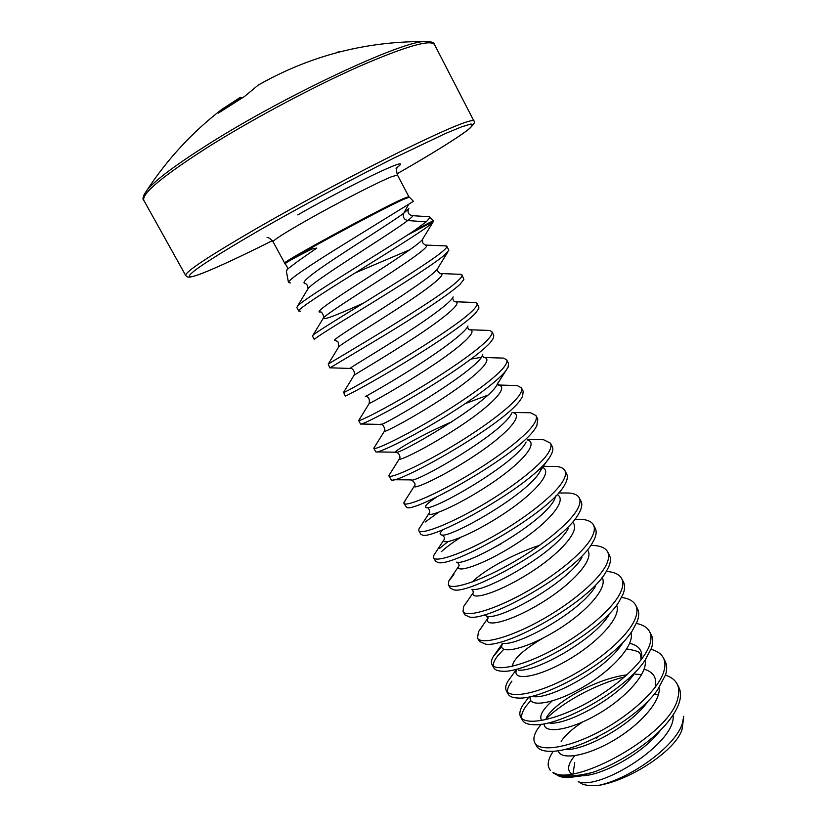 <?xml version="1.0" encoding="UTF-8"?>
<svg xmlns="http://www.w3.org/2000/svg" width="827" height="827" viewBox="0 0 827 827"><rect width="100%" height="100%" fill="white"/><g stroke="black" fill="none" stroke-linecap="round" stroke-linejoin="round"><path stroke-width="1.24" d="M272.776 77.2L258.272 85.047L244.513 96.48L219.196 112.544M429.523 41.557L423.631 41.567C398.542 42.58 285.408 95.57 210.358 142.957C177.112 163.891 156.127 179.469 147.371 189.693L144.105 194.593M290.391 282.927L288.509 282.462C288.168 279.929 309.205 265.756 338.305 247.697L408.786 204.176L403.793 213.17C402.594 217.005 403.886 219.465 407.701 220.54L426.143 221.853L414.482 230.444L433.338 220.675L433.596 221.378L428.996 225.616C417.769 234.124 383.8 255.109 352.023 274.874C320.194 294.681 297.513 309.432 298.795 311.086L300.242 311.231M433.596 221.378L407.752 234.899C370 259.027 302.279 299.798 297.575 306.093L296.841 307.51L298.795 311.086M665.487 675.152C671.007 676.92 674.863 679.825 677.055 683.867L678.76 687.113C680.817 691.041 681.086 695.807 679.577 701.41C678.016 706.992 674.76 713.039 669.808 719.552C654.126 740.485 620.209 763.125 592.639 772.366L580.43 775.912C568.304 777.607 559.372 776.677 553.656 773.142L552.86 772.325C560.851 777.111 574.114 777.132 592.639 772.366M677.055 683.867C679.091 687.764 679.349 692.509 677.83 698.102C670.594 735.193 572.863 787.738 552.86 772.325M651.066 649.34C657.031 650.89 661.114 653.702 663.337 657.785L665.053 661.052C667.017 664.794 667.193 669.394 665.58 674.842L657.506 689.976C636.935 719.583 577.711 751.733 551.371 751.298C543.535 751.454 538.594 749.707 536.568 746.057L534.8 742.822C533.001 739.328 533.932 734.727 537.581 729.011L541.116 724.225M663.337 657.785C665.28 661.507 665.446 666.086 663.823 671.514C658.488 689.739 629.698 715.996 598.241 732.236C566.764 748.58 539.473 752.012 534.8 742.822M636.428 623.444C642.91 624.716 647.283 627.414 649.536 631.539L651.262 634.826C653.134 638.392 653.206 642.827 651.5 648.11L644.946 660.463C624.954 690.752 560.241 726.013 534.707 724.741C528.195 724.731 524.091 723.201 522.395 720.141L520.617 716.885C519.098 713.959 519.821 710.083 522.788 705.245L527.016 699.57M521.754 718.374C521.144 715.179 522.488 711.23 525.776 706.506L530.707 700.51M649.536 631.539C651.387 635.084 651.459 639.488 649.733 644.75C644.068 662.427 614.968 688.395 583.49 704.842C551.981 721.382 524.959 725.455 520.617 716.885M621.532 597.456C628.644 598.407 633.348 600.96 635.653 605.137L637.39 608.445C639.157 611.825 639.137 616.084 637.328 621.201L632.148 631.001C612.9 661.662 542.553 700.138 518.198 698.029C512.885 697.905 509.535 696.582 508.14 694.06L506.351 690.783C505.09 688.364 505.638 685.149 508.005 681.117L511.789 675.907M507.54 692.251C507.116 689.284 508.584 685.562 511.923 681.097M635.653 605.137C637.41 608.496 637.379 612.724 635.549 617.821C629.533 634.929 600.144 660.597 568.635 677.251C537.116 693.998 510.342 698.732 506.351 690.783M606.346 571.426C614.203 571.964 619.32 574.341 621.677 578.569L623.434 581.898C625.098 585.092 624.985 589.165 623.062 594.117L619.092 601.611C600.722 632.335 524.69 674.077 501.855 671.173C497.606 670.986 494.928 669.87 493.791 667.813L491.993 664.526C490.959 662.561 491.372 659.925 493.223 656.638L501.741 646.445M493.243 665.973C493.026 663.223 494.608 659.739 497.978 655.532L503.736 649.371M621.677 578.569C623.341 581.743 623.207 585.795 621.273 590.726C614.916 607.266 585.216 632.624 553.687 649.484C522.137 666.438 495.642 671.824 491.993 664.526M590.788 545.365L593.393 545.438C600.733 545.861 605.478 547.991 607.618 551.826L609.385 555.175C610.957 558.184 610.729 562.081 608.713 566.867L605.84 572.243C588.504 602.728 506.682 647.82 485.676 644.181L479.36 641.411L477.551 638.093L478.419 631.818L482.193 626.577M607.618 551.826C609.179 554.814 608.941 558.69 606.915 563.445C600.206 579.417 570.185 604.465 538.646 621.532C507.065 638.692 480.838 644.76 477.551 638.093M581.298 519.325L574.744 519.346L581.298 519.325C587.583 519.759 591.646 521.63 593.466 524.918L595.244 528.288C596.712 531.11 596.391 534.821 594.262 539.431L592.401 542.894C576.233 572.832 488.519 621.377 469.643 617.066L464.836 614.833L463.017 611.504L463.596 606.636L466.17 602.842M593.466 524.918C594.933 527.719 594.592 531.41 592.452 535.989C585.392 551.382 555.062 576.119 523.491 593.404C491.9 610.76 465.942 617.511 463.017 611.504M562.773 492.975L568.966 493.006C574.269 493.44 577.691 495.053 579.231 497.844L581.019 501.234C582.384 503.86 581.96 507.396 579.727 511.83L578.776 513.557C563.921 542.646 470.181 594.747 453.734 589.837L450.219 588.09L448.379 584.741L448.73 581.133L453.858 574.62M579.231 497.844C580.585 500.449 580.151 503.953 577.897 508.367C570.485 523.16 539.835 547.577 508.243 565.079C476.621 582.653 450.953 590.085 448.379 584.741M550.658 466.407L556.395 466.469C560.789 466.893 563.621 468.268 564.903 470.594L566.702 474.005C567.963 476.435 567.436 479.784 565.089 484.043L564.975 484.25C551.568 512.151 451.635 567.963 437.938 562.474L435.509 561.182L433.658 557.812L433.834 555.279L435.757 552.333M564.903 470.594C566.154 473.003 565.606 476.321 563.259 480.559C555.475 494.753 524.504 518.839 492.902 536.558C461.249 554.348 435.86 562.484 433.658 557.812M538.294 439.633L543.577 439.726L550.482 443.169L552.291 446.611C553.346 448.627 552.912 451.418 550.999 454.974L550.358 456.07C536.196 483.237 432.624 540.858 422.256 535.007L420.705 534.097L418.844 530.707L418.896 529.063L420.509 526.561M550.482 443.169C551.63 445.381 550.978 448.513 548.518 452.565C540.362 466.149 509.07 489.915 477.448 507.85C445.774 525.869 420.674 534.707 418.844 530.707M525.714 412.642L530.489 412.745L535.968 415.567L537.788 419.031L536.857 425.709L535.534 427.921C520.152 454.364 413.541 513.546 406.667 507.416L403.938 503.426L405.209 500.449M535.968 415.567C537.012 417.583 536.247 420.519 533.673 424.396C525.155 437.369 493.533 460.794 461.89 478.957C430.195 497.182 405.385 506.744 403.938 503.426M512.874 385.423L517.154 385.547L521.361 387.801L523.191 391.274L522.571 396.443L520.617 399.596C503.953 425.233 394.417 486.069 391.192 479.722L388.928 475.98L389.868 473.974M521.361 387.801C522.302 389.6 521.434 392.349 518.746 396.04C509.835 408.383 477.892 431.477 446.229 449.857C414.513 468.309 389.993 478.595 388.928 475.98M499.766 357.988L503.56 358.112L506.662 359.848L508.502 363.353L508.119 367.198L505.597 371.075C496.448 382.736 464.836 405.158 433.441 423.641C401.994 442.197 377.422 453.413 375.809 451.914L373.794 448.244L374.497 447.128M506.662 359.848C507.499 361.44 506.506 363.994 503.715 367.498C494.422 379.211 462.148 401.953 430.453 420.571C398.717 439.24 374.507 450.26 373.825 448.348M486.39 330.314L489.718 330.438L491.869 331.71L493.729 335.235L493.523 337.943L490.473 342.368C480.849 353.522 448.275 375.954 416.57 394.779C384.813 413.645 360.872 425.316 360.531 424.034L358.629 420.54L359.073 419.909M491.869 331.71C492.592 333.095 491.496 335.452 488.581 338.76C478.967 349.769 446.735 371.933 415.195 390.706C383.604 409.541 359.497 421.481 358.66 420.581L358.629 420.54M472.765 302.413L475.618 302.517L476.983 303.395L478.843 306.941L478.781 308.709L475.256 313.464C465.239 323.977 432.325 346.058 400.599 365.11C368.821 384.214 345.19 396.64 345.252 396.071L343.598 392.339M476.983 303.395C477.592 304.574 476.383 306.724 473.344 309.836C453.816 331.027 343.164 394.365 343.474 392.536L343.329 392.556M461.993 274.895L463.885 279.495L459.936 284.374C449.526 294.226 416.26 315.945 384.514 335.235L329.87 367.922L328.226 364.107C329.921 362.691 438.114 299.943 458.013 280.725C461.166 277.8 462.489 275.856 461.993 274.895L458.892 274.264M446.911 246.208L448.844 250.281L444.512 255.088C433.699 264.278 400.082 285.635 368.325 305.163C336.517 324.732 313.516 338.698 314.384 339.597L312.441 336.041L312.926 335.297C316.565 330.728 422.308 268.734 442.579 251.418C445.846 248.689 447.293 246.953 446.911 246.208L444.761 245.857M627.166 679.753L629.988 679.091M545.365 719.583C561.915 702.712 595.182 684.208 624.726 676.858M632.076 675.204L633.42 674.946M484.436 552.767L501.575 543.504M441.349 551.692C445.825 547.546 452.173 542.843 460.381 537.581M439.561 548.404L447.976 541.592M425.171 522.023L438.403 512.368M465.312 403.607L487.754 395.182M683.722 716.358L682.502 722.87C676.558 745.437 630.877 778.62 598.655 785.371C631.332 780.026 676.321 749.562 682.037 729.466L683.619 717.805M550.244 770.319L548.466 766.877C547.577 762.99 548.839 758.297 552.25 752.818L553.356 751.205M598.655 785.371C592.101 785.981 586.725 785.578 582.518 784.151L578.311 781.68C600.123 790.757 677.189 742.398 673.054 714.993M573.039 773.658L574.755 762.67M286.338 271.008L288.044 268.703L298.454 260.825L316.803 248.069L311.882 249.02C294.577 257.735 285.615 262.697 284.984 263.896M413.407 201.302L408.786 204.176M426.143 221.853C428.841 219.207 429.895 217.501 429.296 216.746L411.825 215.63M596.288 738.201L598.479 736.475M555.186 774L557.667 775.385C560.23 777.029 564.117 777.752 569.338 777.545L580.43 775.912M407.752 234.899L414.482 230.444M339.856 51.563L336.63 52.432M240.409 97.348L241.825 97.896L224.52 108.823M218.09 113.051L221.688 109.464L240.068 97.514L241.763 98.031M240.202 97.431L221.688 109.464C192.412 132.093 167.643 158.836 147.371 189.693C143.154 195.596 141.986 199.183 143.877 200.454L185.682 275.474C187.315 276.766 186.52 279.133 201.147 273.758C217.056 267.555 240.791 256.525 272.331 240.678C229.968 261.983 196.392 277.014 190.003 276.89C184.845 275.722 207.825 260.267 258.934 230.516C299.663 207.184 350.689 179.79 393.145 158.453L445.184 133.633L461.6 126.841L470.78 124.071C473.354 124.153 472.403 126.086 467.927 129.849C456.297 138.75 430.019 154.938 396.95 173.856C432.769 153.522 462.469 134.811 469.86 128.299C474.284 123.75 475.618 121.3 473.881 120.949C471.607 118.602 447.955 128.381 402.904 150.307C358.97 171.913 300.397 203.204 256.37 228.583C208.394 256.494 184.834 272.124 185.682 275.474M218.431 113.061L244.554 96.449L258.272 85.047C309.629 55.967 364.748 41.474 423.631 41.567C430.877 41.319 434.516 42.332 434.526 44.606C430.619 39.076 405.416 46.384 358.918 66.542C313.671 86.628 254.458 118.116 210.864 145.283C163.498 175.386 141.169 193.776 143.877 200.454M409.293 197.25L403.917 199.204C381.009 209.221 281.004 263.617 284.964 263.844L284.715 263.162C279.164 263.72 380.224 208.683 403.452 198.573L408.827 196.619L397.477 175.097L391.864 176.616C378.663 181.764 335.969 203.68 305.525 221.026C283.981 233.348 273.158 240.275 273.065 241.804C270.439 238.745 268.444 237.287 267.069 237.421M429.296 216.746L433.348 220.685M408.848 208.6L403.793 213.17C393.962 220.664 363.373 239.768 337.726 256.67C310.311 274.616 299.612 283.568 305.618 283.547M432.924 222.287L422.948 238.61C422.68 241.949 394.076 260.763 363.994 280.105C333.86 299.488 313.319 313.288 320.494 311.975M447.81 251.966L438.093 267.772C436.966 272.372 409.231 291.331 380.027 309.97C350.762 328.65 329.973 341.592 335.421 340.269L338.233 342.161L338.46 347.33M453.113 296.893C451.18 302.661 424.303 321.672 395.957 339.628C367.56 357.636 346.596 369.762 350.379 368.439C353.181 368.108 355.362 372.956 354.039 375.282L353.894 375.53M467.979 325.993C465.27 332.836 439.251 351.816 411.763 369.09C384.245 386.416 363.187 397.797 365.389 396.484M483.537 357.429L484.302 357.667C482.896 356.788 482.389 355.796 482.772 354.659L482.72 355.052C476.89 371.519 375.83 430.05 380.441 424.406C382.984 422.483 386.323 431.467 384.255 431.436L384.472 431.022M505.824 370.785L497.316 384.079C490.091 402.48 394.231 457.672 395.544 452.204C393.921 451.056 421.294 434.93 452.049 421.729M511.779 413.066C503.24 433.152 412.425 485.129 410.699 479.877L393.218 479.732M526.106 442.011C516.348 463.533 430.474 512.409 425.905 507.437C424.013 506.506 427.652 503.002 436.821 496.913M556.395 466.469L542.047 466.304L540.3 470.925C529.404 493.647 448.358 539.504 441.173 534.862C439.251 534.356 439.974 532.536 443.334 529.394M556.24 495.445L554.328 499.818C542.336 523.522 466.097 566.423 456.494 562.164M568.201 528.68C555.217 553.118 483.692 593.155 471.897 589.341M472.537 581.867C481.686 571.798 512.192 554.173 539.773 545.21M581.929 557.522C568.046 582.456 501.069 619.743 487.351 616.394L484.095 614.874M595.502 586.322C580.812 611.525 518.281 646.156 502.878 643.313M608.899 615.092C593.538 640.336 535.358 672.392 518.498 670.097M512.44 666.242C513.122 659.202 523.305 649.815 543.008 638.093M622.121 643.861C606.16 668.909 552.302 698.453 534.221 696.737M629.678 643.344C639.013 645.473 642.951 650.808 641.494 659.326M635.136 672.63C618.699 697.233 569.11 724.318 550.069 723.243M541.654 720.493C538.956 716.203 542.45 709.7 552.116 701.007M644.109 669.198C653.547 671.948 657.217 678.006 655.129 687.392M647.944 701.399C631.177 725.32 585.743 750.027 566.019 749.603M654.436 693.925L658.364 694.949M660.535 730.148C643.582 753.159 602.221 775.571 582.094 775.798L580.812 775.819M571.643 773.865C566.733 770.237 567.767 764.189 574.755 755.723M408.486 209.293C407.308 212.694 408.672 214.834 412.59 215.713C412.983 216.198 411.36 217.811 407.701 220.54C391.553 233.193 314.208 280.157 308.223 288.52L307.386 289.905M355.103 272.962L409.996 249.682M425.305 244.988L426.339 245.102C430.143 246.208 410.171 260.298 382.425 278.275C354.7 296.231 327.358 313.516 323.564 317.785C321.682 320.907 335.09 315.966 363.766 302.951M439.995 273.427L441.08 273.551C446.497 274.688 426.835 289.584 398.397 308.109C370.01 326.624 341.902 343.66 338.832 346.709L328.226 364.107M454.571 301.638L455.584 301.762C462.655 302.93 443.386 318.674 414.265 337.747C385.196 356.819 356.334 373.535 354.039 375.282L343.474 392.536M469.085 329.632L469.86 329.735C478.637 330.934 459.812 347.567 429.999 367.198C400.258 386.84 370.641 403.131 369.173 403.524L369.235 403.411M471.07 359.073L481.324 357.347M503.56 358.112L483.919 357.481C494.432 358.701 476.114 376.275 445.619 396.464C415.206 416.674 384.834 432.449 384.255 431.436L373.794 448.244M517.154 385.547L497.937 385C509.918 386.426 491.972 405.044 460.856 425.719C429.823 446.435 398.934 461.476 399.265 459.006L399.617 458.354M512.358 412.456C524.98 414.441 506.91 434.268 475.349 455.212C443.872 476.218 412.973 490.163 414.213 486.266L414.668 485.428M527.481 439.933C539.473 443.2 520.4 464.402 488.664 485.222C457.021 506.124 426.98 518.457 429.11 513.195L429.606 512.275M542.636 467.42C553.708 472.114 533.456 494.67 501.648 515.19C469.912 535.813 440.915 546.389 443.944 539.804L444.419 538.904M557.677 494.908C567.798 501.048 546.347 524.845 514.487 544.962C482.689 565.213 454.798 573.959 458.727 566.092L459.109 565.368M572.594 522.395C581.712 529.983 559.052 554.948 527.192 574.548C495.373 594.293 468.62 601.167 473.468 592.06L473.664 591.667M587.387 549.893C595.43 558.938 571.695 584.834 539.938 603.803C508.223 622.938 482.554 628.024 488.095 617.831L478.419 631.818M602.097 577.515C608.765 587.976 584.462 614.285 553.222 632.459C522.013 650.818 497.12 654.591 502.392 643.882M616.622 605.126C621.935 616.839 597.601 643.096 567.115 660.494C536.651 678.078 512.151 681.055 516.42 670.221M630.96 632.686C634.991 645.391 611.308 671.121 581.857 687.806C552.436 704.666 527.905 707.478 530.252 697.058M645.143 660.184C648.006 673.726 625.036 698.846 596.629 714.869C568.221 731.047 543.721 733.787 544.187 723.811M546.575 717.267C555.806 701.678 596.525 678.481 626.959 674.873M635.612 674.222L641.721 674.501M659.171 687.619C660.969 701.823 638.909 726.168 611.598 741.581C584.296 757.139 559.827 759.992 558.277 750.637M561.14 741.354C565.317 735.162 572.491 728.69 582.663 721.961M286.68 270.181L288.044 268.703M396.04 168.284C405.757 161.162 399.896 162.557 378.435 172.461C357.274 182.416 323.316 200.268 297.772 214.886M434.526 44.606L473.881 120.949M413.428 201.281L408.827 196.619M286.318 271.018L288.478 282.472M284.715 263.162L273.065 241.804M305.463 283.671C306.91 284.137 307.778 285.76 308.068 288.551L297.575 306.093M422.473 239.52L422.824 243.024C424.954 244.978 426.122 245.671 426.339 245.102L446.59 245.939M320.494 312.017C321.631 310.88 324.629 317.506 323.543 317.764L312.926 335.297M437.586 268.765C435.943 271.132 441.742 274.895 441.08 273.551L461.249 274.357M452.617 297.854C453.32 300.821 454.312 302.124 455.584 301.762L475.618 302.517M467.596 326.758C467.989 328.774 468.775 329.797 469.953 329.797L489.718 330.438M365.42 396.484C368.604 396.536 369.855 398.883 369.173 403.524L358.66 420.581M497.316 384.079L497.523 383.18L498.629 385.341L497.978 385.051M396.236 452.266C401.178 454.085 399.968 459.502 399.265 459.006L388.876 475.546M530.489 412.745L512.171 412.477M411.619 479.96C415.04 482.72 415.909 484.818 414.213 486.266L403.907 502.485M425.905 507.437C428.799 506.331 430.764 512.885 429.11 513.195L418.896 529.063M442.218 534.945C444.544 536.94 445.122 538.553 443.944 539.804L433.834 555.279M554.328 499.818L555.878 495.828M457.372 562.236C459.109 564.365 459.564 565.678 458.737 566.164L448.73 581.133M472.403 589.393L473.406 592.432L463.596 606.636M486.576 616.125L487.94 618.565L488.095 617.852M502.123 643.344L502.423 643.985M640.977 659.998C640.977 655.532 640.429 653.278 639.343 653.247C640.129 652.007 635.932 650.57 626.773 648.937M527.802 439.437L543.577 439.726M558.525 492.954L568.966 493.006M590.705 545.479L593.393 545.438M502.34 643.726L493.223 656.638M515.862 670.263L508.005 681.117M528.794 697.171L522.788 705.245M541.261 724.214L537.581 729.011M579.158 776.191L582.094 775.798M547.608 460.019L540.3 470.925M377.246 451.935L395.544 452.204M361.378 424.013L380.441 424.406M330.211 367.829L349.986 368.428M287.134 269.623L287.238 269.447C287.868 268.093 287.165 266.273 285.108 263.989M397.146 167.674C396.267 168.749 396.381 171.22 397.477 175.097M242.135 97.813L240.357 97.369"/></g></svg>
